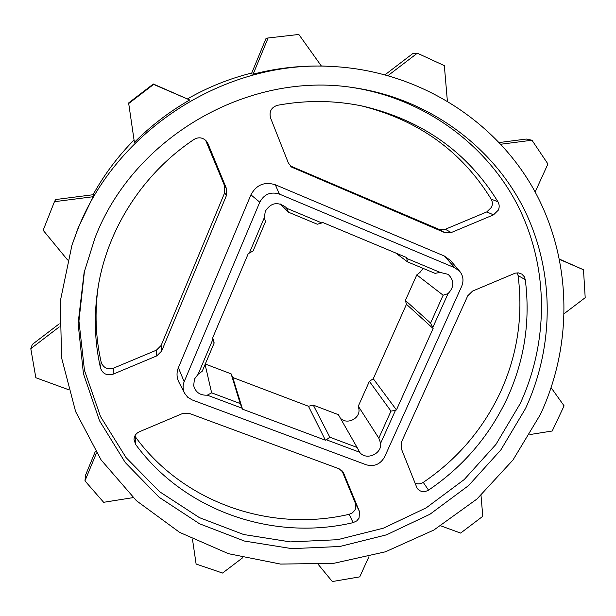 <?xml version="1.0" encoding="UTF-8"?>
<svg xmlns="http://www.w3.org/2000/svg" width="616" height="616" viewBox="0 0 616 616"><rect width="100%" height="100%" fill="white"/><g stroke="black" fill="none" stroke-linecap="round" stroke-linejoin="round"><path stroke-width="0.92" d="M212.697 339.786L214.175 342.981L202.233 371.24L198.136 374.243L212.697 339.786L212.274 338.808L248.31 253.515L249.334 253.091L264.356 217.533L265.288 211.311C270.709 202.81 277.5 201.409 285.662 207.107L286.702 208.277L321.829 222.961L322.846 222.538L406.375 257.45L406.745 258.443L440.217 272.426L448.094 274.328C454.439 280.457 454.423 286.887 448.055 293.616L432.771 327.55L433.125 328.505L396.45 409.91L395.48 410.325L380.65 443.235C382.12 454.015 366.004 460.93 359.613 452.236L326.388 439.793L325.41 440.209L242.527 409.17L242.119 408.223L207.284 395.172C200.1 395.495 195.565 392.33 193.686 385.662L194.425 379.094L198.136 374.243M321.829 222.961L317.294 224.224L288.481 212.204L286.702 208.277M288.481 212.204L280.319 204.004M525.279 279.664C530.522 321.059 524.439 360.699 507.037 398.583C489.22 436.205 463.055 466.72 428.536 490.136C423.985 492.608 420.189 491.992 417.14 488.303L401.208 448.417L401.424 442.18L467.767 295.772L472.557 291.091L515.222 273.15L518.395 272.88L521.806 274.089L524.27 276.692L525.279 279.664L518.079 275.568C523.292 316.239 517.371 355.193 500.315 392.43C482.852 429.406 457.172 459.39 423.261 482.382C420.505 484.099 417.717 484.33 414.915 483.075M359.482 511.534L359.059 518.164L356.81 520.859L353.099 522.661C273.635 541.372 184.785 511.519 135.597 444.39L134.011 439.593C134.18 435.989 135.99 433.371 139.424 431.739L182.451 413.575L189.251 413.398L339.177 468.83L343.412 472.572L359.482 511.534L355.432 503.357L355.27 509.37L354.731 510.379L352.344 512.882L349.164 514.298C271.094 532.617 183.83 503.133 135.574 437.129L134.858 435.982M497.982 201.825C499.445 204.45 499.576 207.207 498.359 210.102L493.508 214.861L451.251 232.555L444.675 232.579L291.591 167.09L288.365 162.994L270.578 117.995C268.976 111.588 271.256 107.361 277.416 105.297C306.506 99.946 335.196 100.269 363.478 106.283C422.668 120.42 467.505 152.268 497.982 201.825L491.168 199.114C492.615 201.694 492.738 204.404 491.553 207.238L486.794 211.912L445.314 229.268L438.854 229.291L290.175 165.858M268.099 37.992L266.097 38.277L251.374 73.912L253.138 74.166C275.691 68.368 298.452 65.666 321.406 66.074L298.829 34.458L268.099 37.992L253.138 74.166M128.706 103.511L128.79 102.818L153.322 84.007L189.713 99.977L153.615 84.415L128.706 103.511L134.396 142.358C150.92 125.764 169.362 111.642 189.713 99.977M93.055 194.741C104.142 174.705 117.81 156.456 134.049 139.994M187.634 98.799C207.892 87.226 229.26 78.632 251.736 73.027M321.329 65.966L332.132 66.474C417.533 70.778 494.201 119.481 533.348 188.712C572.241 258.266 573.388 343.836 540.363 414.514L512.989 459.99L476.969 499.014L433.857 530.037L385.416 551.805L333.603 563.355L280.534 564.071L228.444 553.692L179.649 532.378L136.467 500.754L101.124 459.952L75.629 411.627L61.615 357.942L60.229 301.517L71.926 245.307L77.231 230.746C115.646 130.276 225.233 59.798 332.132 66.474M54.447 201.694L55.633 199.545L93.724 194.648L93.116 196.72L54.447 201.694L43.158 230.284L67.567 259.944M71.926 245.307L78.224 227.712L93.116 196.72M525.479 408.601L500.877 449.888L468.607 485.547L429.976 514.229L386.509 534.827L339.87 546.484L291.876 548.648L244.444 541.048L199.553 523.777L159.182 497.312L125.248 462.524L99.507 420.736L83.43 373.673L78.109 323.446L84.123 272.465L95.041 237.815C133.379 137.414 248.125 71.009 353.114 87.595C427.335 98.19 491.222 144.914 523.238 207.5C554.962 270.37 554.677 345.73 525.479 408.601M351.482 87.372C424.239 98.283 486.725 144.444 518.041 206.037C549.064 267.914 548.748 341.957 520.104 403.78L495.926 444.436L464.202 479.564L426.226 507.83L383.468 528.158L337.583 539.701L290.352 541.903L243.651 534.519L199.415 517.633L159.59 491.707L126.057 457.596L100.539 416.585L84.469 370.378L78.933 321.013L84.5 270.855M361.245 105.813C418.326 120.051 461.63 151.151 491.168 199.114M205.621 140.279L224.655 185.963L224.64 192.839L161.107 345.507L156.356 350.211L113.498 368.152C107.43 369.823 103.319 367.821 101.163 362.139C95.557 337.445 94.571 312.258 98.213 286.586M341.903 470.524L355.432 503.357M517.194 272.834L518.079 275.568M226.442 188.511L226.434 195.518L161.631 351.089L156.787 355.886L113.098 374.189C106.915 375.891 102.718 373.85 100.516 368.075C94.633 342.173 93.748 315.762 97.852 288.835C106.861 229.73 142.619 173.566 194.179 139.339C198.652 136.86 202.718 137.437 206.383 141.064L207.962 143.636L226.442 188.511L224.655 185.963M459.775 271.371L450.481 260.499L444.382 256.04L275.321 184.761C264.503 181.435 256.371 184.792 250.92 194.833L178.371 367.721C176.43 372.642 176.6 377.439 178.886 382.128L184.577 393.224C182.744 389.466 182.613 385.624 184.176 381.689L259.775 202.179C264.156 194.117 270.694 191.422 279.371 194.079L454.885 267.806L459.775 271.371C463.263 275.853 463.894 280.842 461.669 286.332L384.584 456.949C380.388 464.279 374.282 466.897 366.266 464.795L192.238 399.961L187.749 397.289L184.577 393.224M385.146 74.698L413.197 53.253L417.332 53.192L388.134 75.514M417.332 53.192L444.344 65.642L447.355 100.885M153.322 84.007L153.615 84.415M59.221 323.854L32.302 344.436L30.8 348.671L35.836 377.731L68.268 389.589M59.244 326.927L30.8 348.671M95.426 451.228L85.639 474.898L84.954 480.865L103.642 502.302L133.125 497.62M96.504 452.937L84.954 480.865M192.477 539.239L196.111 564.04L222.545 573.049L242.758 557.703M318.457 564.687L332.332 581.543L359.744 576.869L368.938 556.695M440.856 525.856L460.629 533.086L482.782 516.3L481.004 495.372M529.845 434.565L552.213 431.007L564.094 405.859L551.151 387.733M559.605 259.19L583.491 269.754L559.659 259.475M583.491 269.754L585.2 297.69L564.356 313.513M499.299 142.527L526.333 139.047L531.97 140.225L500.893 144.229M531.97 140.225L547.924 163.971L535.158 191.976M380.65 443.235L378.817 438.153L358.296 406.198L358.959 409.263C360.283 418.749 346.569 425.225 340.301 418.056M432.771 327.55L430.599 323.061L405.39 300.454L406.46 304.296L373.273 378.74L369.369 381.335L358.296 406.198M423.177 268.407L419.935 272.434L416.778 274.89L405.39 300.454M326.388 439.793L329.814 437.198L313.305 405.135L308.454 406.252L232.771 377.5L231.123 373.858L205.282 364.025M440.217 272.426L435.019 273.342L407.553 261.885L395.649 252.968M430.599 323.061L443.135 295.203L448.055 293.616M443.135 295.203L416.778 274.89M407.553 261.885L406.745 258.443M264.356 217.533L265.457 221.745L253.13 250.897L249.334 253.091M214.175 342.981L212.72 337.76M207.284 395.172L211.642 392.839L205.09 364.472M211.642 392.839L240.225 403.572L231.123 373.858M240.225 403.572L242.119 408.223M242.527 409.17L232.771 377.5M325.41 440.209L308.454 406.252M329.814 437.198L357.088 447.439L338.377 414.676L313.305 405.135M357.088 447.439L359.613 452.236M378.817 438.153L390.975 411.118L369.369 381.335M390.975 411.118L395.48 410.325M396.45 409.91L373.273 378.74M433.125 328.505L406.46 304.296M438.854 229.291L444.675 232.579M445.314 229.268L451.251 232.555M290.213 165.897L293.201 167.983M486.794 211.912L493.508 214.861M224.64 192.839L226.434 195.518M161.107 345.507L161.631 351.089M156.356 350.211L156.787 355.886M113.498 368.152L113.098 374.189M101.163 362.139L100.516 368.075M206.514 141.934L207.962 143.636M343.135 472.072L343.651 473.088M349.164 514.298L353.099 522.661M135.574 437.129L135.597 444.39M423.261 482.382L428.536 490.136M178.371 367.721L184.176 381.689M250.92 194.833L259.775 202.179M275.321 184.761L279.371 194.079M444.382 256.04L454.885 267.806"/></g></svg>
